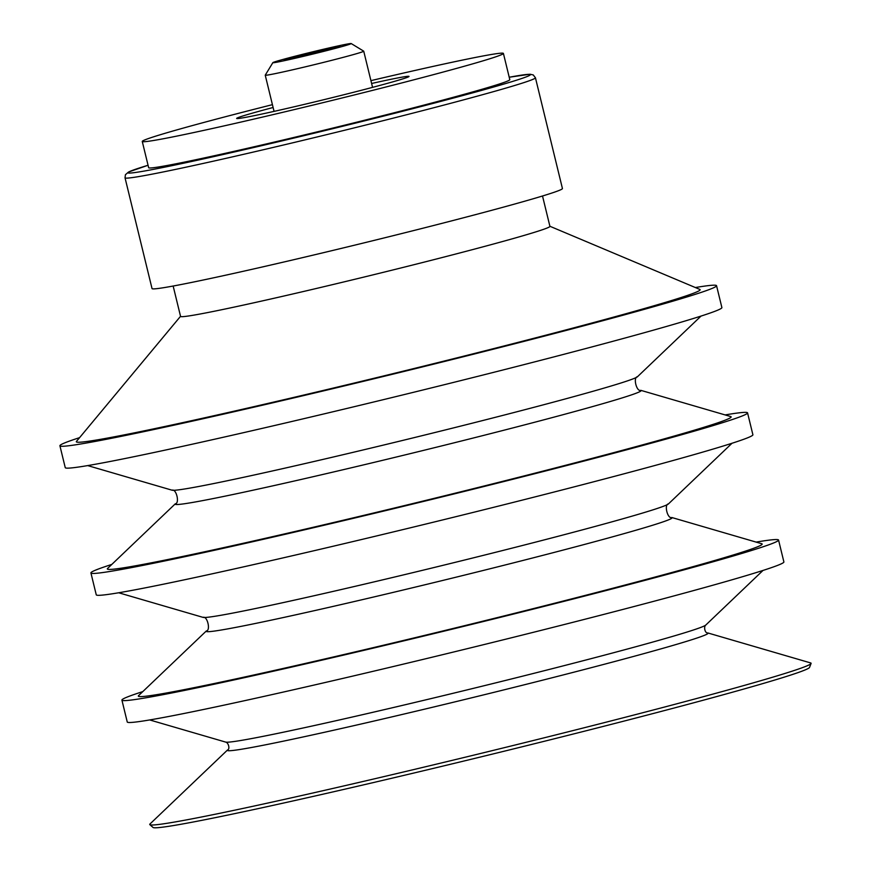 <?xml version="1.0" encoding="UTF-8"?>
<svg xmlns="http://www.w3.org/2000/svg" width="871" height="871" viewBox="0 0 871 871"><rect width="100%" height="100%" fill="white"/><g stroke="black" fill="none" stroke-linecap="round" stroke-linejoin="round"><path stroke-width="1.31" d="M299.439 57.279A40.327 1.111 166.3 0 1 272.863 62.647A40.327 1.111 166.3 0 1 311.764 52.053A40.327 1.111 166.3 0 1 351.187 43.55A40.327 1.111 166.3 0 1 299.439 57.279M321.17 50.115L284.142 60.077L330.773 49.179L339.919 46.174L321.17 50.115L321.508 51.498M351.187 43.55L363.708 51.16A50.692 1.394 166.3 0 1 363.73 51.193A50.692 1.394 166.3 0 1 298.655 68.406A50.692 1.394 166.3 0 1 265.241 75.2A50.692 1.394 166.3 0 1 265.252 75.156L272.863 62.647M371.601 83.485A88.711 2.439 166.3 0 1 409.011 76.419A88.711 2.439 166.3 0 1 295.127 106.556A88.711 2.439 166.3 0 1 236.651 118.445A88.711 2.439 166.3 0 1 273.113 107.492M370.915 80.644A185.861 5.117 166.3 0 1 503.405 53.414A185.861 5.117 166.3 0 1 264.773 116.562A185.861 5.117 166.3 0 1 142.256 141.45A185.861 5.117 166.3 0 1 272.416 104.662M503.405 53.414L509.807 79.664A185.861 5.117 166.3 0 1 271.175 142.811A185.861 5.117 166.3 0 1 148.658 167.711L142.256 141.45M535.436 77.769L562.437 188.539A211.207 5.814 166.3 0 1 291.262 260.287A211.207 5.814 166.3 0 1 152.033 288.573L125.032 177.815L125.424 174.701L128.625 171.968L148.059 165.261A206.982 5.694 166.3 0 0 264.577 144.989A206.982 5.694 166.3 0 0 480.705 90.649A206.982 5.694 166.3 0 0 509.208 77.236L530.025 74.231L533.237 74.928L535.436 77.769A211.207 5.814 166.3 0 1 264.261 149.529A211.207 5.814 166.3 0 1 125.032 177.815M542.513 195.997L549.917 226.351A190.085 5.226 166.3 0 1 305.863 290.936A190.085 5.226 166.3 0 1 180.558 316.391L173.155 286.036M549.895 226.264L699.849 289.433A321.04 8.83 166.3 0 1 287.963 398.766A321.04 8.83 166.3 0 1 76.474 441.39L180.537 316.304M695.352 287.539A337.937 9.298 166.3 0 1 716.55 285.699A337.937 9.298 166.3 0 1 282.683 400.508A337.937 9.298 166.3 0 1 59.914 445.767A337.937 9.298 166.3 0 1 79.588 437.645M716.55 285.699L721.885 307.572A337.937 9.298 166.3 0 1 288.018 422.381A337.937 9.298 166.3 0 1 65.249 467.651L59.914 445.767M175.332 503.786A239.819 6.598 166.3 0 0 333.234 472.038A239.819 6.598 166.3 0 0 640.784 390.328L730.682 416.545A321.04 8.83 166.3 0 1 318.96 525.942A321.04 8.83 166.3 0 1 107.59 568.447L175.332 503.786C179.84 503.405 176.345 488.489 172.023 490.188L87.699 465.593M725.108 414.923A337.937 9.298 166.3 0 1 747.558 412.865A337.937 9.298 166.3 0 1 313.68 527.684A337.937 9.298 166.3 0 1 90.922 572.944A337.937 9.298 166.3 0 1 111.793 564.43M747.558 412.865L752.892 434.749A337.937 9.298 166.3 0 1 319.015 549.557A337.937 9.298 166.3 0 1 96.256 594.817L90.922 572.944M206.34 630.963A239.819 6.598 166.3 0 0 364.23 599.215A239.819 6.598 166.3 0 0 671.791 517.505L761.69 543.722A321.04 8.83 166.3 0 1 349.968 653.119A321.04 8.83 166.3 0 1 138.598 695.613L206.34 630.963C210.847 630.582 207.342 615.655 203.019 617.365L118.696 592.77M756.115 542.1A337.937 9.298 166.3 0 1 778.554 540.042A337.937 9.298 166.3 0 1 344.687 654.85A337.937 9.298 166.3 0 1 121.918 700.121A337.937 9.298 166.3 0 1 142.79 691.607M778.554 540.042L783.889 561.926A337.937 9.298 166.3 0 1 350.022 676.734A337.937 9.298 166.3 0 1 127.253 721.994L121.918 700.121M227.538 749.985A247.418 6.805 166.3 0 0 390.437 717.225A247.418 6.805 166.3 0 0 707.742 632.923L810.618 662.929A340.365 9.363 166.3 0 1 811.086 663.462A340.365 9.363 166.3 0 1 374.105 778.903A340.365 9.363 166.3 0 1 149.845 824.652A340.365 9.363 166.3 0 1 150.008 823.966L227.538 749.985C230.194 749.223 228.507 742.506 225.611 742.081L149.703 719.947M811.086 663.462L809.54 667.415A337.937 9.298 166.3 0 1 375.684 782.027A337.937 9.298 166.3 0 1 153.024 827.45L149.845 824.652M293.538 58.107L293.287 57.072M640.784 390.328C636.603 392.059 632.847 377.197 637.474 376.729A239.819 6.598 166.3 0 1 329.761 457.83A239.819 6.598 166.3 0 1 172.023 490.188M671.791 517.505C667.611 519.236 663.854 504.374 668.471 503.895A239.819 6.598 166.3 0 1 360.768 585.007A239.819 6.598 166.3 0 1 203.019 617.365M707.742 632.923C705.031 633.478 703.43 626.728 705.815 625.019A247.418 6.805 166.3 0 1 388.357 708.7A247.418 6.805 166.3 0 1 225.611 742.081M265.241 75.2L274.06 111.379M363.73 51.193L372.559 87.372M637.474 376.729L701.013 316.086M668.471 503.895L732.021 443.252M705.815 625.019L763.018 570.429"/></g></svg>
